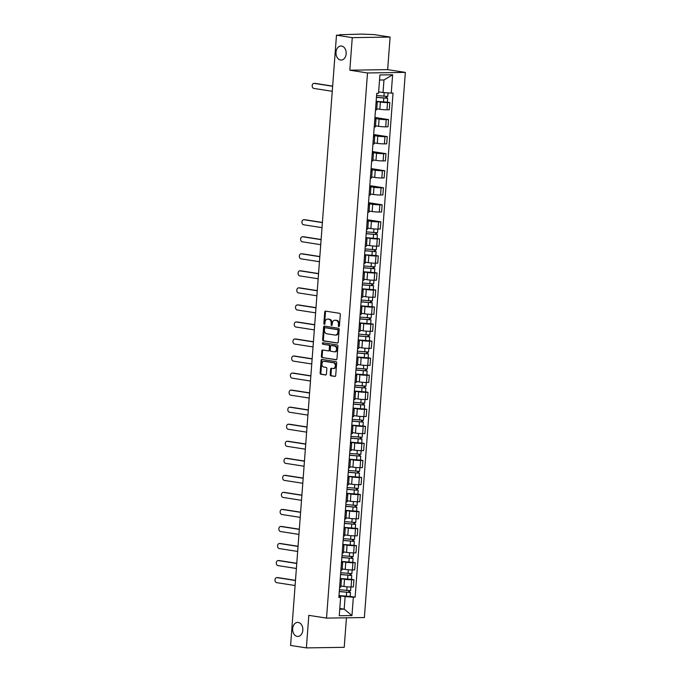 <?xml version="1.0" encoding="UTF-8"?>
<svg xmlns="http://www.w3.org/2000/svg" width="682" height="682" viewBox="0 0 682 682"><rect width="100%" height="100%" fill="white"/><g stroke="black" fill="none" stroke-linecap="round" stroke-linejoin="round"><path stroke-width="1.02" d="M338.835 326.576A0.759 0.546 -90.9 0 0 339.431 325.911L340.292 314.513A1.083 0.784 -90.9 0 0 339.593 313.319L325.578 311.128A1.083 0.784 -90.9 0 0 324.717 312.083L323.856 323.473A0.759 0.546 -90.9 0 0 324.947 323.643L325.058 322.168A3.453 2.506 -90.9 0 1 327.505 319.108A3.453 2.506 -90.9 0 1 327.812 319.125L328.98 319.312A3.453 2.506 -90.9 0 1 331.213 323.132L331.102 324.606A0.759 0.546 -90.9 0 0 332.194 324.777L332.305 323.302A3.453 2.506 -90.9 0 1 334.743 320.242A3.453 2.506 -90.9 0 1 335.058 320.259L336.226 320.446A3.453 2.506 -90.9 0 1 338.46 324.265L338.349 325.74A0.759 0.546 -90.9 0 0 338.835 326.576M298.264 622.427A7.033 5.106 -90.9 0 0 297.633 622.385A7.033 5.106 -90.9 0 0 292.638 629.06A7.033 5.106 -90.9 0 0 297.216 636.408A7.033 5.106 -90.9 0 0 297.846 636.451A7.033 5.106 -90.9 0 0 302.842 629.776A7.033 5.106 -90.9 0 0 298.264 622.427M341.605 46.035A7.033 5.106 -90.9 0 0 340.974 45.992A7.033 5.106 -90.9 0 0 335.979 52.667A7.033 5.106 -90.9 0 0 340.548 60.025A7.033 5.106 -90.9 0 0 341.179 60.067A7.033 5.106 -90.9 0 0 346.175 53.392A7.033 5.106 -90.9 0 0 341.605 46.035M330.216 374.623A1.083 0.784 -90.9 0 0 330.915 375.816L334.845 376.43A1.083 0.784 -90.9 0 0 335.706 375.475L336.661 362.824A1.083 0.784 -90.9 0 0 335.962 361.63L321.947 359.44A1.083 0.784 -90.9 0 0 321.086 360.386L320.131 373.045A1.083 0.784 -90.9 0 0 320.83 374.239L325.578 374.981A1.083 0.784 -90.9 0 0 326.439 374.026L326.849 368.612A1.083 0.784 -90.9 0 0 326.149 367.419L323.797 367.052A2.89 2.097 -90.9 0 1 321.921 364.035A2.89 2.097 -90.9 0 1 323.967 361.298A2.89 2.097 -90.9 0 1 324.223 361.315L333.455 362.756A2.89 2.097 -90.9 0 1 335.331 365.774A2.89 2.097 -90.9 0 1 333.285 368.51A2.89 2.097 -90.9 0 1 333.021 368.493L331.486 368.254A1.083 0.784 -90.9 0 0 330.625 369.201L330.216 374.623L330.975 374.606A1.083 0.784 -90.9 0 0 331.674 375.799L335.229 376.362M349.823 70.203L387.657 69.632L390.104 37.075L352.27 37.646L349.823 70.203L367.513 72.965L326.525 618.105L308.827 615.343L306.38 647.9L290.592 645.436L336.482 35.174L340.685 35.114M352.27 37.646L336.482 35.174M337.36 343.08A1.083 0.784 -90.9 0 0 338.212 342.125L339.167 329.474A1.083 0.784 -90.9 0 0 338.468 328.281L324.453 326.09A1.083 0.784 -90.9 0 0 323.592 327.045L322.637 339.696A1.083 0.784 -90.9 0 0 323.336 340.889L337.547 343.072M337.914 346.149L336.959 358.8A1.083 0.784 -90.9 0 1 336.107 359.755L322.083 357.564A1.083 0.784 -90.9 0 1 321.384 356.371L321.793 350.957A1.083 0.784 -90.9 0 1 322.654 350.002L328.34 350.889A1.083 0.784 -90.9 0 0 329.201 349.943L329.466 346.345A1.083 0.784 -90.9 0 0 328.767 345.152L322.85 344.231A0.759 0.546 -90.9 0 1 322.961 342.731L337.215 344.956A1.083 0.784 -90.9 0 1 337.914 346.149M390.104 37.075L374.316 34.611L362.057 34.1L340.719 34.697M387.657 69.632L405.355 72.394L364.367 617.542L326.525 618.105M306.38 647.9L344.222 647.329L346.439 617.807M376.089 102.198A5.055 0.426 -175.7 0 1 377.257 102.564A5.055 0.426 -175.7 0 1 376.046 102.752M376.788 108.796L379.84 109.273A5.055 0.426 4.3 0 0 386.975 109.793L387.521 102.581A5.055 0.426 -175.7 0 1 380.385 102.061L376.149 101.396M387.521 102.581L389.823 102.547L387.35 102.155M375.501 109.964A5.055 0.426 4.3 0 0 376.711 109.776L377.257 102.564M386.975 109.793L389.286 109.751L389.823 102.547M374.802 119.239A5.055 0.426 -175.7 0 1 375.978 119.606A5.055 0.426 -175.7 0 1 374.768 119.793M374.938 117.457L388.544 119.589L386.234 119.623A5.055 0.426 -175.7 0 1 379.107 119.103L374.87 118.438M374.222 127.005A5.055 0.426 4.3 0 0 375.432 126.818L375.978 119.606M375.509 125.838L378.561 126.315A5.055 0.426 4.3 0 0 385.697 126.835L387.998 126.801L388.544 119.589M373.523 136.281A5.055 0.426 -175.7 0 1 374.691 136.647A5.055 0.426 -175.7 0 1 373.48 136.835M373.659 134.507L387.265 136.63L384.955 136.664A5.055 0.426 -175.7 0 1 377.819 136.144L373.583 135.488M372.943 144.047A5.055 0.426 4.3 0 0 374.154 143.859L374.691 136.647M374.222 142.879L377.282 143.356A5.055 0.426 4.3 0 0 384.409 143.876L386.72 143.842L387.265 136.63M372.244 153.322A5.055 0.426 -175.7 0 1 373.412 153.689A5.055 0.426 -175.7 0 1 372.202 153.876M372.381 151.549L385.978 153.672L383.676 153.706A5.055 0.426 -175.7 0 1 376.541 153.186L372.304 152.529M371.656 161.088A5.055 0.426 4.3 0 0 372.866 160.901L373.412 153.689M372.943 159.92L375.995 160.398A5.055 0.426 4.3 0 0 383.131 160.918L385.441 160.884L385.978 153.672M370.965 170.364A5.055 0.426 -175.7 0 1 372.133 170.73A5.055 0.426 -175.7 0 1 370.923 170.918M371.093 168.59L384.699 170.713L382.389 170.747A5.055 0.426 -175.7 0 1 375.262 170.236L371.025 169.571M370.377 178.13A5.055 0.426 4.3 0 0 371.588 177.942L372.133 170.73M371.664 176.962L374.716 177.439A5.055 0.426 4.3 0 0 381.852 177.959L384.154 177.925L384.699 170.713M369.678 187.414A5.055 0.426 -175.7 0 1 370.846 187.78A5.055 0.426 -175.7 0 1 369.635 187.968M369.815 185.632L383.42 187.755L381.11 187.789A5.055 0.426 -175.7 0 1 373.975 187.277L369.738 186.612M369.098 195.171A5.055 0.426 4.3 0 0 370.309 194.984L370.846 187.78M370.377 194.003L373.438 194.481A5.055 0.426 4.3 0 0 380.565 195.001L382.875 194.967L383.42 187.755M368.399 204.455A5.055 0.426 -175.7 0 1 369.567 204.822A5.055 0.426 -175.7 0 1 368.357 205.009M368.536 202.673L382.133 204.796L379.831 204.839A5.055 0.426 -175.7 0 1 372.696 204.319L368.459 203.654M367.811 212.213A5.055 0.426 4.3 0 0 369.022 212.034L369.567 204.822M369.098 211.053L372.159 211.531A5.055 0.426 4.3 0 0 379.286 212.042L381.596 212.008L382.133 204.796M367.121 221.497A5.055 0.426 -175.7 0 1 368.289 221.863A5.055 0.426 -175.7 0 1 367.078 222.051M367.248 219.715L380.854 221.846L378.544 221.88A5.055 0.426 -175.7 0 1 371.417 221.36L367.18 220.695M366.532 229.263A5.055 0.426 4.3 0 0 367.743 229.075L368.289 221.863M367.82 228.095L370.872 228.572A5.055 0.426 4.3 0 0 378.007 229.084L380.309 229.05L380.854 221.846M365.833 238.538A5.055 0.426 -175.7 0 1 367.001 238.905A5.055 0.426 -175.7 0 1 365.791 239.092M377.103 238.495L379.576 238.888L377.265 238.922A5.055 0.426 -175.7 0 1 370.138 238.402L365.893 237.737M365.254 246.304A5.055 0.426 4.3 0 0 366.464 246.117L367.001 238.905M366.532 245.136L369.593 245.614A5.055 0.426 4.3 0 0 376.72 246.134L379.03 246.1L379.576 238.888M364.555 255.58A5.055 0.426 -175.7 0 1 365.723 255.946A5.055 0.426 -175.7 0 1 364.512 256.134M375.825 255.545L378.288 255.929L375.987 255.963A5.055 0.426 -175.7 0 1 368.851 255.443L364.614 254.778M363.966 263.346A5.055 0.426 4.3 0 0 365.177 263.158L365.723 255.946M365.254 262.178L368.314 262.655A5.055 0.426 4.3 0 0 375.441 263.175L377.751 263.141L378.288 255.929M363.276 272.621A5.055 0.426 -175.7 0 1 364.444 272.988A5.055 0.426 -175.7 0 1 363.233 273.175M374.537 272.587L377.01 272.971L374.699 273.005A5.055 0.426 -175.7 0 1 367.572 272.485L363.336 271.828M362.688 280.387A5.055 0.426 4.3 0 0 363.898 280.2L364.444 272.988M363.975 279.219L367.027 279.697A5.055 0.426 4.3 0 0 374.162 280.217L376.473 280.183L377.01 272.971M361.989 289.662A5.055 0.426 -175.7 0 1 363.156 290.029A5.055 0.426 -175.7 0 1 361.946 290.217M373.259 289.628L375.731 290.012L373.421 290.046A5.055 0.426 -175.7 0 1 366.294 289.526L362.048 288.87M361.409 297.429A5.055 0.426 4.3 0 0 362.619 297.241L363.156 290.029M362.688 296.261L365.748 296.738A5.055 0.426 4.3 0 0 372.875 297.258L375.185 297.224L375.731 290.012M360.71 306.712A5.055 0.426 -175.7 0 1 361.878 307.07A5.055 0.426 -175.7 0 1 360.667 307.258M371.98 306.67L374.444 307.053L372.142 307.088A5.055 0.426 -175.7 0 1 365.006 306.576L360.769 305.911M360.13 314.47A5.055 0.426 4.3 0 0 361.341 314.283L361.878 307.07M361.409 313.302L364.469 313.78A5.055 0.426 4.3 0 0 371.596 314.3L373.907 314.266L374.444 307.053M359.431 323.754A5.055 0.426 -175.7 0 1 360.599 324.12A5.055 0.426 -175.7 0 1 359.388 324.308M370.693 323.711L373.165 324.095L370.855 324.129A5.055 0.426 -175.7 0 1 363.728 323.618L359.491 322.953M358.843 331.512A5.055 0.426 4.3 0 0 360.053 331.324L360.599 324.12M360.13 330.344L363.182 330.821A5.055 0.426 4.3 0 0 370.317 331.341L372.628 331.307L373.165 324.095M358.144 340.795A5.055 0.426 -175.7 0 1 359.32 341.162A5.055 0.426 -175.7 0 1 358.101 341.35M369.414 340.753L371.886 341.136L369.576 341.179A5.055 0.426 -175.7 0 1 362.449 340.659L358.203 339.994M357.564 348.553A5.055 0.426 4.3 0 0 358.775 348.374L359.32 341.162M358.851 347.394L361.903 347.871A5.055 0.426 4.3 0 0 369.039 348.383L371.34 348.349L371.886 341.136M356.865 357.837A5.055 0.426 -175.7 0 1 358.033 358.203A5.055 0.426 -175.7 0 1 356.822 358.391M368.135 357.794L370.607 358.186L368.297 358.221A5.055 0.426 -175.7 0 1 361.162 357.7L356.925 357.036M356.285 365.603A5.055 0.426 4.3 0 0 357.496 365.416L358.033 358.203M357.564 364.435L360.625 364.913A5.055 0.426 4.3 0 0 367.751 365.424L370.062 365.39L370.607 358.186M355.586 374.878A5.055 0.426 -175.7 0 1 356.754 375.245A5.055 0.426 -175.7 0 1 355.544 375.432M366.848 374.836L369.32 375.228L367.01 375.262A5.055 0.426 -175.7 0 1 359.883 374.742L355.646 374.077M354.998 382.645A5.055 0.426 4.3 0 0 356.209 382.457L356.754 375.245M356.285 381.477L359.337 381.954A5.055 0.426 4.3 0 0 366.473 382.474L368.783 382.44L369.32 375.228M354.299 391.92A5.055 0.426 -175.7 0 1 355.475 392.286A5.055 0.426 -175.7 0 1 354.265 392.474M365.569 391.886L368.041 392.269L365.731 392.303A5.055 0.426 -175.7 0 1 358.604 391.783L354.359 391.118M353.719 399.686A5.055 0.426 4.3 0 0 354.93 399.499L355.475 392.286M355.007 398.518L358.059 398.996A5.055 0.426 4.3 0 0 365.194 399.516L367.496 399.482L368.041 392.269M353.02 408.961A5.055 0.426 -175.7 0 1 354.188 409.328A5.055 0.426 -175.7 0 1 352.978 409.515M364.29 408.927L366.763 409.311L364.452 409.345A5.055 0.426 -175.7 0 1 357.317 408.825L353.08 408.168M352.441 416.728A5.055 0.426 4.3 0 0 353.651 416.54L354.188 409.328M353.719 415.56L356.78 416.037A5.055 0.426 4.3 0 0 363.907 416.557L366.217 416.523L366.763 409.311M351.742 426.003A5.055 0.426 -175.7 0 1 352.909 426.369A5.055 0.426 -175.7 0 1 351.699 426.557M363.003 425.969L365.475 426.352L363.174 426.386A5.055 0.426 -175.7 0 1 356.038 425.866L351.801 425.21M351.153 433.769A5.055 0.426 4.3 0 0 352.364 433.582L352.909 426.369M352.441 432.601L355.493 433.079A5.055 0.426 4.3 0 0 362.628 433.599L364.938 433.564L365.475 426.352M350.454 443.053A5.055 0.426 -175.7 0 1 351.631 443.411A5.055 0.426 -175.7 0 1 350.42 443.598M361.724 443.01L364.197 443.394L361.886 443.428A5.055 0.426 -175.7 0 1 354.759 442.916L350.522 442.251M349.875 450.811A5.055 0.426 4.3 0 0 351.085 450.623L351.631 443.411M351.162 449.643L354.214 450.12A5.055 0.426 4.3 0 0 361.349 450.64L363.651 450.606L364.197 443.394M349.175 460.094A5.055 0.426 -175.7 0 1 350.343 460.461A5.055 0.426 -175.7 0 1 349.133 460.648M360.446 460.052L362.918 460.435L360.608 460.469A5.055 0.426 -175.7 0 1 353.472 459.958L349.235 459.293M348.596 467.852A5.055 0.426 4.3 0 0 349.806 467.664L350.343 460.461M349.875 466.684L352.935 467.161A5.055 0.426 4.3 0 0 360.062 467.682L362.372 467.647L362.918 460.435M347.897 477.136A5.055 0.426 -175.7 0 1 349.065 477.502A5.055 0.426 -175.7 0 1 347.854 477.69M359.158 477.093L361.63 477.477L359.329 477.519A5.055 0.426 -175.7 0 1 352.193 476.999L347.956 476.334M347.308 484.902A5.055 0.426 4.3 0 0 348.519 484.714L349.065 477.502M348.596 483.734L351.656 484.211A5.055 0.426 4.3 0 0 358.783 484.723L361.093 484.689L361.63 477.477M346.618 494.177A5.055 0.426 -175.7 0 1 347.786 494.544A5.055 0.426 -175.7 0 1 346.575 494.731M357.88 494.135L360.352 494.527L358.041 494.561A5.055 0.426 -175.7 0 1 350.915 494.041L346.678 493.376M346.03 501.943A5.055 0.426 4.3 0 0 347.24 501.756L347.786 494.544M347.317 500.776L350.369 501.253A5.055 0.426 4.3 0 0 357.504 501.764L359.806 501.73L360.352 494.527M345.331 511.219A5.055 0.426 -175.7 0 1 346.499 511.585A5.055 0.426 -175.7 0 1 345.288 511.773M356.601 511.176L359.073 511.568L356.763 511.602A5.055 0.426 -175.7 0 1 349.627 511.082L345.39 510.417M344.751 518.985A5.055 0.426 4.3 0 0 345.962 518.797L346.499 511.585M346.03 517.817L349.09 518.294A5.055 0.426 4.3 0 0 356.217 518.814L358.527 518.78L359.073 511.568M344.052 528.26A5.055 0.426 -175.7 0 1 345.22 528.627A5.055 0.426 -175.7 0 1 344.009 528.814M355.322 528.226L357.786 528.61L355.484 528.644A5.055 0.426 -175.7 0 1 348.349 528.124L344.112 527.467M343.464 536.026A5.055 0.426 4.3 0 0 344.674 535.839L345.22 528.627M344.751 534.859L347.811 535.336A5.055 0.426 4.3 0 0 354.938 535.856L357.249 535.822L357.786 528.61M342.773 545.302A5.055 0.426 -175.7 0 1 343.941 545.668A5.055 0.426 -175.7 0 1 342.731 545.856M354.035 545.268L356.507 545.651L354.197 545.685A5.055 0.426 -175.7 0 1 347.07 545.165L342.833 544.509M342.185 553.068A5.055 0.426 4.3 0 0 343.396 552.88L343.941 545.668M343.472 551.9L346.524 552.377A5.055 0.426 4.3 0 0 353.66 552.897L355.961 552.863L356.507 545.651M341.486 562.343A5.055 0.426 -175.7 0 1 342.654 562.71A5.055 0.426 -175.7 0 1 341.443 562.897M352.756 562.309L355.228 562.693L352.918 562.727A5.055 0.426 -175.7 0 1 345.791 562.207L341.546 561.55M340.906 570.109A5.055 0.426 4.3 0 0 342.117 569.922L342.654 562.71M342.185 568.941L345.245 569.419A5.055 0.426 4.3 0 0 352.372 569.939L354.683 569.905L355.228 562.693M340.207 579.393A5.055 0.426 -175.7 0 1 341.375 579.76A5.055 0.426 -175.7 0 1 340.165 579.939M351.477 579.35L353.941 579.734L351.639 579.768A5.055 0.426 -175.7 0 1 344.504 579.257L340.267 578.592M339.619 587.151A5.055 0.426 4.3 0 0 340.829 586.963L341.375 579.76M340.906 585.983L343.967 586.46A5.055 0.426 4.3 0 0 351.094 586.98L353.404 586.946L353.941 579.734M378.638 91.84L383.028 92.53L383.975 79.965L379.533 80.033M339.738 609.222L344.18 609.154L345.126 596.597L353.344 597.193L351.963 615.548L339.252 615.735L340.633 597.381L338.852 597.406L376.754 93.34L378.536 93.315L379.908 74.96L392.627 74.773L391.246 93.127L383.028 92.53M353.344 597.193L355.126 597.159L393.028 93.093L391.246 93.127M367.513 72.965L405.355 72.394M339.798 608.472L344.18 609.154L351.963 615.548M338.928 596.426L340.437 596.665L340.633 597.381M345.126 596.597L338.988 595.633M350.19 596.392L355.126 597.159M392.627 74.773L383.975 79.965M339.278 326.363A0.759 0.546 -90.9 0 1 339.099 325.723L339.21 324.248A3.453 2.506 -90.9 0 0 336.976 320.429L336.226 320.446M334.743 320.242L335.501 320.225A3.453 2.506 -90.9 0 1 335.808 320.25L336.976 320.429M327.505 319.108L328.255 319.099A3.453 2.506 -90.9 0 1 328.571 319.116L329.738 319.304A3.453 2.506 -90.9 0 1 331.972 323.123L331.861 324.598A0.759 0.546 -90.9 0 0 332.032 325.229M325.953 311.188A1.083 0.784 -90.9 0 0 325.476 312.066L324.615 323.464A0.759 0.546 -90.9 0 0 324.794 324.103M324.828 326.149A1.083 0.784 -90.9 0 0 324.351 327.028L323.396 339.679A1.083 0.784 -90.9 0 0 324.095 340.881L337.735 343.012M337.991 330.48A0.759 0.546 -90.9 0 0 337.496 329.645L325.195 327.727A0.759 0.546 -90.9 0 0 324.589 328.392L324.479 329.943A3.453 2.506 -90.9 0 0 326.712 333.762L335.118 335.084A3.453 2.506 -90.9 0 0 335.433 335.101A3.453 2.506 -90.9 0 0 337.871 332.04L337.991 330.48L338.749 330.472A0.759 0.546 -90.9 0 0 338.255 329.636L337.496 329.645M325.817 327.718A0.759 0.546 -90.9 0 1 325.953 327.71L338.255 329.636M335.876 335.067A3.453 2.506 -90.9 0 0 336.192 335.092A3.453 2.506 -90.9 0 0 338.63 332.023L337.871 332.04M338.749 330.472L338.63 332.023M336.482 359.687L322.083 357.564M323.029 350.062A1.083 0.784 -90.9 0 0 322.552 350.94L322.143 356.354A1.083 0.784 -90.9 0 0 322.842 357.556M328.528 350.889L329.099 350.88A1.083 0.784 -90.9 0 0 329.952 349.926L330.224 346.337A1.083 0.784 -90.9 0 0 329.525 345.143L322.85 344.231M323.404 342.799A0.759 0.546 -90.9 0 0 323.609 344.214M334.24 351.81A2.89 2.097 -90.9 0 0 334.495 351.835A2.89 2.097 -90.9 0 0 336.55 349.09A2.89 2.097 -90.9 0 0 334.666 346.072L331.418 345.569A1.083 0.784 -90.9 0 0 330.557 346.516L330.284 350.113A1.083 0.784 -90.9 0 0 330.983 351.307L334.24 351.81M334.998 351.801A2.89 2.097 -90.9 0 0 335.254 351.818A2.89 2.097 -90.9 0 0 337.3 349.082A2.89 2.097 -90.9 0 0 335.425 346.064L334.666 346.072M331.981 345.561A1.083 0.784 -90.9 0 1 332.177 345.552L335.425 346.064M331.861 368.314A1.083 0.784 -90.9 0 0 331.384 369.192L330.975 374.606M333.779 368.485A2.89 2.097 -90.9 0 0 334.035 368.502A2.89 2.097 -90.9 0 0 336.09 365.765A2.89 2.097 -90.9 0 0 334.214 362.747L333.455 362.756M324.462 361.315A2.89 2.097 -90.9 0 1 324.726 361.281A2.89 2.097 -90.9 0 1 324.982 361.307L334.214 362.747M322.322 359.499A1.083 0.784 -90.9 0 0 321.844 360.377L320.89 373.028A1.083 0.784 -90.9 0 0 321.589 374.23L325.962 374.912M376.455 97.245L387.649 98.285L387.35 102.215L376.157 101.311M376.447 97.381L387.649 98.285M385.927 96.512L385.799 98.225M332.637 86.273L314.189 83.392A2.532 1.833 -90.9 0 0 313.959 83.374A2.532 1.833 -90.9 0 0 312.168 85.779A2.532 1.833 -90.9 0 0 313.805 88.413L332.262 91.303M376.592 95.523L387.785 96.426L388.049 92.888M314.717 83.383A2.532 1.833 89.1 0 1 314.948 83.357A2.532 1.833 89.1 0 1 315.169 83.374L332.646 86.111M386.907 96.529L386.796 98.046M366.208 233.585L377.393 234.625L377.095 238.555L365.902 237.651M366.2 233.721L377.393 234.625M375.68 232.852L375.552 234.565M322.381 222.613L303.933 219.732A2.532 1.833 -90.9 0 0 303.712 219.715A2.532 1.833 -90.9 0 0 301.913 222.119A2.532 1.833 -90.9 0 0 303.558 224.762L322.006 227.643M366.336 231.863L377.53 232.767L377.811 229.092M304.462 219.723A2.532 1.833 89.1 0 1 304.692 219.698A2.532 1.833 89.1 0 1 304.922 219.715L322.398 222.451M376.66 232.869L376.541 234.386M364.93 250.635L376.114 251.667L375.816 255.597L364.623 254.693M364.913 250.763L376.114 251.667M374.392 249.893L374.265 251.607M321.103 239.655L302.655 236.773A2.532 1.833 -90.9 0 0 302.424 236.756A2.532 1.833 -90.9 0 0 300.634 239.16A2.532 1.833 -90.9 0 0 302.279 241.803L320.728 244.685M365.058 248.904L376.251 249.808L376.532 246.134M303.183 236.765A2.532 1.833 89.1 0 1 303.413 236.748A2.532 1.833 89.1 0 1 303.635 236.756L321.12 239.493M375.381 249.919L375.262 251.436M363.642 267.676L374.827 268.708L374.537 272.647L363.336 271.743M363.634 267.804L374.827 268.708M373.114 266.935L372.986 268.657M319.824 256.696L301.376 253.815A2.532 1.833 -90.9 0 0 301.146 253.798A2.532 1.833 -90.9 0 0 299.347 256.202A2.532 1.833 -90.9 0 0 300.992 258.845L319.44 261.726M363.77 265.946L374.972 266.85L375.245 263.175M301.904 253.806A2.532 1.833 89.1 0 1 302.126 253.789A2.532 1.833 89.1 0 1 302.356 253.806L319.832 256.534M374.094 266.96L373.983 268.478M362.364 284.718L373.548 285.749L373.25 289.688L362.057 288.784M362.355 284.846L373.548 285.749M371.835 283.976L371.707 285.698M318.537 273.746L300.089 270.856A2.532 1.833 -90.9 0 0 299.867 270.848A2.532 1.833 -90.9 0 0 298.068 273.243A2.532 1.833 -90.9 0 0 299.713 275.886L318.162 278.767M362.492 282.987L373.685 283.9L373.966 280.217M300.626 270.848A2.532 1.833 89.1 0 1 300.847 270.831A2.532 1.833 89.1 0 1 301.077 270.848L318.554 273.576M372.815 284.002L372.704 285.519M361.085 301.759L372.27 302.799L371.971 306.73L360.778 305.826M361.068 301.887L372.27 302.799M370.556 301.018L370.42 302.74M317.258 290.788L298.81 287.906A2.532 1.833 -90.9 0 0 298.58 287.889A2.532 1.833 -90.9 0 0 296.789 290.285A2.532 1.833 -90.9 0 0 298.435 292.928L316.883 295.809M361.213 300.037L372.406 300.941L372.687 297.258M299.338 287.898A2.532 1.833 89.1 0 1 299.568 287.872A2.532 1.833 89.1 0 1 299.79 287.889L317.275 290.617M371.537 301.043L371.417 302.561M359.798 318.801L370.982 319.841L370.693 323.771L359.491 322.867M359.789 318.937L370.982 319.841M369.269 318.059L369.141 319.781M315.979 307.829L297.531 304.948A2.532 1.833 -90.9 0 0 297.301 304.931A2.532 1.833 -90.9 0 0 295.511 307.326A2.532 1.833 -90.9 0 0 297.147 309.969L315.604 312.85M359.934 317.079L371.127 317.983L371.4 314.3M298.06 304.939A2.532 1.833 89.1 0 1 298.281 304.914A2.532 1.833 89.1 0 1 298.511 304.931L315.988 307.659M370.249 318.085L370.138 319.602M358.519 335.842L369.704 336.882L369.405 340.812L358.212 339.909M358.51 335.979L369.704 336.882M367.99 335.109L367.862 336.823M314.7 324.871L296.244 321.989A2.532 1.833 -90.9 0 0 296.022 321.972A2.532 1.833 -90.9 0 0 294.223 324.368A2.532 1.833 -90.9 0 0 295.869 327.01L314.317 329.892M358.647 334.12L369.849 335.024L370.121 331.341M296.781 321.981A2.532 1.833 89.1 0 1 297.002 321.955A2.532 1.833 89.1 0 1 297.233 321.972L314.709 324.7M368.971 335.126L368.86 336.644M357.24 352.884L368.425 353.924L368.127 357.854L356.933 356.95M357.232 353.02L368.425 353.924M366.711 352.151L366.575 353.864M313.413 341.912L294.965 339.031A2.532 1.833 -90.9 0 0 294.735 339.014A2.532 1.833 -90.9 0 0 292.945 341.418A2.532 1.833 -90.9 0 0 294.59 344.052L313.038 346.942M357.368 351.162L368.561 352.065L368.843 348.391M295.494 339.022A2.532 1.833 89.1 0 1 295.724 338.997A2.532 1.833 89.1 0 1 295.945 339.014L313.43 341.75M367.692 352.168L367.572 353.685M355.953 369.925L367.146 370.965L366.848 374.895L355.654 373.992M355.944 370.062L367.146 370.965M365.424 369.192L365.296 370.906M312.134 358.954L293.686 356.072A2.532 1.833 -90.9 0 0 293.456 356.055A2.532 1.833 -90.9 0 0 291.666 358.459A2.532 1.833 -90.9 0 0 293.303 361.102L311.759 363.983M356.089 368.203L367.283 369.107L367.555 365.433M294.215 356.064A2.532 1.833 89.1 0 1 294.445 356.038A2.532 1.833 89.1 0 1 294.667 356.055L312.143 358.792M366.405 369.209L366.294 370.727M354.674 386.975L365.859 388.007L365.569 391.937L354.367 391.033M354.666 387.103L365.859 388.007M364.145 386.234L364.018 387.947M310.856 375.995L292.399 373.114A2.532 1.833 -90.9 0 0 292.177 373.097A2.532 1.833 -90.9 0 0 290.379 375.501A2.532 1.833 -90.9 0 0 292.024 378.143L310.472 381.025M354.802 385.245L366.004 386.148L366.277 382.474M292.936 373.105A2.532 1.833 89.1 0 1 293.158 373.088A2.532 1.833 89.1 0 1 293.388 373.097L310.864 375.833M365.126 386.259L365.015 387.777M353.395 404.017L364.58 405.048L364.282 408.987L353.088 408.083M353.387 404.145L364.58 405.048M362.867 403.275L362.73 404.997M309.568 393.037L291.12 390.155A2.532 1.833 -90.9 0 0 290.89 390.138A2.532 1.833 -90.9 0 0 289.1 392.542A2.532 1.833 -90.9 0 0 290.745 395.185L309.193 398.066M353.523 402.286L364.717 403.19L364.998 399.516M291.649 390.147A2.532 1.833 89.1 0 1 291.879 390.13A2.532 1.833 89.1 0 1 292.109 390.147L309.585 392.875M363.847 403.301L363.728 404.818M352.108 421.058L363.301 422.09L363.003 426.028L351.81 425.125M352.1 421.186L363.301 422.09M361.579 420.317L361.451 422.039M308.29 410.087L289.841 407.197A2.532 1.833 -90.9 0 0 289.611 407.188A2.532 1.833 -90.9 0 0 287.821 409.584A2.532 1.833 -90.9 0 0 289.458 412.226L307.914 415.108M352.244 419.328L363.438 420.24L363.711 416.557M290.37 407.188A2.532 1.833 89.1 0 1 290.6 407.171A2.532 1.833 89.1 0 1 290.822 407.188L308.298 409.916M362.56 420.342L362.449 421.86M350.829 438.1L362.014 439.14L361.724 443.07L350.522 442.166M350.821 438.228L362.014 439.14M360.301 437.358L360.173 439.08M307.011 427.128L288.554 424.247A2.532 1.833 -90.9 0 0 288.333 424.23A2.532 1.833 -90.9 0 0 286.534 426.625A2.532 1.833 -90.9 0 0 288.179 429.268L306.627 432.149M350.957 436.378L362.159 437.281L362.432 433.599M289.091 424.238A2.532 1.833 89.1 0 1 289.313 424.213A2.532 1.833 89.1 0 1 289.543 424.23L307.019 426.958M361.281 437.384L361.17 438.901M349.551 455.141L360.735 456.181L360.437 460.111L349.244 459.208M349.542 455.278L360.735 456.181M359.022 454.4L358.894 456.122M305.724 444.17L287.275 441.288A2.532 1.833 -90.9 0 0 287.054 441.271A2.532 1.833 -90.9 0 0 285.255 443.667A2.532 1.833 -90.9 0 0 286.9 446.309L305.348 449.191M349.678 453.419L360.872 454.323L361.153 450.64M287.804 441.28A2.532 1.833 89.1 0 1 288.034 441.254A2.532 1.833 89.1 0 1 288.264 441.271L305.741 443.999M360.002 454.425L359.883 455.943M348.272 472.183L359.457 473.223L359.158 477.153L347.965 476.249M348.255 472.319L359.457 473.223M357.735 471.45L357.607 473.163M304.445 461.211L285.997 458.33A2.532 1.833 -90.9 0 0 285.767 458.313A2.532 1.833 -90.9 0 0 283.976 460.708A2.532 1.833 -90.9 0 0 285.622 463.351L304.07 466.232M348.4 470.461L359.593 471.364L359.866 467.682M286.525 458.321A2.532 1.833 89.1 0 1 286.755 458.295A2.532 1.833 89.1 0 1 286.977 458.313L304.453 461.041M358.715 471.467L358.604 472.984M346.985 489.224L358.169 490.264L357.88 494.194L346.678 493.291M346.976 489.361L358.169 490.264M356.456 488.491L356.328 490.205M303.166 478.252L284.718 475.371A2.532 1.833 -90.9 0 0 284.488 475.354A2.532 1.833 -90.9 0 0 282.689 477.758A2.532 1.833 -90.9 0 0 284.334 480.392L302.782 483.282M347.112 487.502L358.314 488.406L358.587 484.732M285.247 475.363A2.532 1.833 89.1 0 1 285.468 475.337A2.532 1.833 89.1 0 1 285.698 475.354L303.175 478.091M357.436 488.508L357.325 490.026M345.706 506.266L356.891 507.306L356.592 511.236L345.399 510.332M345.697 506.402L356.891 507.306M355.177 505.533L355.049 507.246M301.879 495.294L283.431 492.413A2.532 1.833 -90.9 0 0 283.209 492.395A2.532 1.833 -90.9 0 0 281.41 494.8A2.532 1.833 -90.9 0 0 283.056 497.442L301.504 500.324M345.834 504.544L357.027 505.447L357.308 501.773M283.959 492.404A2.532 1.833 89.1 0 1 284.189 492.378A2.532 1.833 89.1 0 1 284.42 492.395L301.896 495.132M356.157 505.55L356.038 507.076M344.427 523.316L355.612 524.347L355.313 528.277L344.12 527.374M344.41 523.444L355.612 524.347M353.89 522.574L353.762 524.288M300.6 512.335L282.152 509.454A2.532 1.833 -90.9 0 0 281.922 509.437A2.532 1.833 -90.9 0 0 280.132 511.841A2.532 1.833 -90.9 0 0 281.777 514.484L300.225 517.365M344.555 521.585L355.748 522.489L356.03 518.814M282.68 509.445A2.532 1.833 89.1 0 1 282.911 509.428A2.532 1.833 89.1 0 1 283.132 509.437L300.617 512.173M354.87 522.6L354.759 524.117M343.14 540.357L354.325 541.389L354.035 545.327L342.833 544.424M343.131 540.485L354.325 541.389M352.611 539.615L352.483 541.337M299.321 529.377L280.873 526.495A2.532 1.833 -90.9 0 0 280.643 526.478A2.532 1.833 -90.9 0 0 278.844 528.882A2.532 1.833 -90.9 0 0 280.49 531.525L298.938 534.407M343.268 538.627L354.47 539.53L354.742 535.856M281.402 526.487A2.532 1.833 89.1 0 1 281.623 526.47A2.532 1.833 89.1 0 1 281.854 526.487L299.33 529.215M353.591 539.641L353.481 541.158M341.861 557.399L353.046 558.43L352.747 562.369L341.554 561.465M341.853 557.526L353.046 558.43M351.332 556.657L351.204 558.379M298.034 546.427L279.586 543.537A2.532 1.833 -90.9 0 0 279.364 543.528A2.532 1.833 -90.9 0 0 277.565 545.924A2.532 1.833 -90.9 0 0 279.211 548.567L297.659 551.448M341.989 555.668L353.182 556.58L353.464 552.897M280.123 543.528A2.532 1.833 89.1 0 1 280.345 543.511A2.532 1.833 89.1 0 1 280.575 543.528L298.051 546.256M352.313 556.683L352.193 558.2M340.582 574.44L351.767 575.48L351.469 579.41L340.275 578.507M340.565 574.568L351.767 575.48M350.045 573.698L349.917 575.42M296.755 563.468L278.307 560.587A2.532 1.833 -90.9 0 0 278.077 560.57A2.532 1.833 -90.9 0 0 276.287 562.965A2.532 1.833 -90.9 0 0 277.932 565.608L296.38 568.49M340.71 572.718L351.903 573.622L352.185 569.939M278.836 560.578A2.532 1.833 89.1 0 1 279.066 560.553A2.532 1.833 89.1 0 1 279.288 560.57L296.772 563.298M351.034 573.724L350.915 575.241M339.295 591.482L350.48 592.522L350.19 596.452L338.988 595.548M339.286 591.618L350.48 592.522M348.766 590.74L348.638 592.462M295.477 580.51L277.028 577.628A2.532 1.833 -90.9 0 0 276.798 577.611A2.532 1.833 -90.9 0 0 274.999 580.007A2.532 1.833 -90.9 0 0 276.645 582.65L295.093 585.531M339.431 589.76L350.625 590.663L350.898 586.98M277.557 577.62A2.532 1.833 89.1 0 1 277.779 577.594A2.532 1.833 89.1 0 1 278.009 577.611L295.485 580.339M349.747 590.765L349.636 592.283M352.372 569.939L352.918 562.727M353.66 552.897L354.197 545.685M354.938 535.856L355.484 528.644M356.217 518.814L356.763 511.602M357.504 501.764L358.041 494.561M358.783 484.723L359.329 477.519M360.062 467.682L360.608 460.469M361.349 450.64L361.886 443.428M362.628 433.599L363.174 426.386M363.907 416.557L364.452 409.345M365.194 399.516L365.731 392.303M366.473 382.474L367.01 375.262M367.751 365.424L368.297 358.221M369.039 348.383L369.576 341.179M370.317 331.341L370.855 324.129M371.596 314.3L372.142 307.088M372.875 297.258L373.421 290.046M374.162 280.217L374.699 273.005M375.441 263.175L375.987 255.963M376.72 246.134L377.265 238.922M378.007 229.084L378.544 221.88M379.286 212.042L379.831 204.839M380.565 195.001L381.11 187.789M381.852 177.959L382.389 170.747M383.131 160.918L383.676 153.706M384.409 143.876L384.955 136.664M385.697 126.835L386.234 119.623M351.094 586.98L351.639 579.768M343.967 586.46L344.504 579.257M345.245 569.419L345.791 562.207M346.524 552.377L347.07 545.165M347.811 535.336L348.349 528.124M349.09 518.294L349.627 511.082M350.369 501.253L350.915 494.041M351.656 484.211L352.193 476.999M352.935 467.161L353.472 459.958M354.214 450.12L354.759 442.916M355.493 433.079L356.038 425.866M356.78 416.037L357.317 408.825M358.059 398.996L358.604 391.783M359.337 381.954L359.883 374.742M360.625 364.913L361.162 357.7M361.903 347.871L362.449 340.659M363.182 330.821L363.728 323.618M364.469 313.78L365.006 306.576M365.748 296.738L366.294 289.526M367.027 279.697L367.572 272.485M368.314 262.655L368.851 255.443M369.593 245.614L370.138 238.402M370.872 228.572L371.417 221.36M372.159 211.531L372.696 204.319M373.438 194.481L373.975 187.277M374.716 177.439L375.262 170.236M375.995 160.398L376.541 153.186M377.282 143.356L377.819 136.144M378.561 126.315L379.107 119.103M379.84 109.273L380.385 102.061M339.21 324.248L338.46 324.265M335.808 320.25L335.058 320.259M331.861 324.598L331.102 324.606M331.972 323.123L331.213 323.132M329.738 319.304L328.98 319.312M328.571 319.116L327.812 319.125M324.615 323.464L323.856 323.473M325.476 312.066L324.717 312.083M339.099 325.723L338.349 325.74M324.095 340.881L323.336 340.889M323.396 339.679L322.637 339.696M324.351 327.028L323.592 327.045M325.953 327.71L325.195 327.727M322.143 356.354L321.384 356.371M322.552 350.94L321.793 350.957M329.952 349.926L329.201 349.943M330.224 346.337L329.466 346.345M329.525 345.143L328.767 345.152M332.177 345.552L331.418 345.569M331.384 369.192L330.625 369.201M324.982 361.307L324.223 361.315M321.589 374.23L320.83 374.239M320.89 373.028L320.131 373.045M321.844 360.377L321.086 360.386M331.674 375.799L330.915 375.816M383.787 98.208L383.489 102.138M384.205 92.616L383.923 96.35M315.169 83.374L314.189 83.392M373.531 234.548L373.233 238.478M373.958 228.922L373.668 232.69M304.922 219.715L303.933 219.732M372.253 251.59L371.954 255.528M372.67 245.963L372.389 249.731M303.635 236.756L302.655 236.773M370.965 268.631L370.676 272.57M371.392 263.005L371.11 266.781M302.356 253.806L301.376 253.815M369.687 285.681L369.388 289.611M370.113 280.046L369.823 283.823M301.077 270.848L300.089 270.856M368.408 302.723L368.11 306.653M368.826 297.088L368.544 300.864M299.79 287.889L298.81 287.906M367.121 319.764L366.831 323.694M367.547 314.129L367.266 317.906M298.511 304.931L297.531 304.948M365.842 336.806L365.543 340.736M366.268 331.171L365.987 334.947M297.233 321.972L296.244 321.989M364.563 353.847L364.265 357.777M364.989 348.212L364.7 351.989M295.945 339.014L294.965 339.031M363.284 370.889L362.986 374.819M363.702 365.262L363.421 369.03M294.667 356.055L293.686 356.072M361.997 387.93L361.707 391.869M362.423 382.304L362.142 386.072M293.388 373.097L292.399 373.114M360.718 404.972L360.42 408.91M361.145 399.345L360.855 403.122M292.109 390.147L291.12 390.155M359.44 422.022L359.141 425.952M359.857 416.387L359.576 420.163M290.822 407.188L289.841 407.197M358.152 439.063L357.862 442.993M358.579 433.428L358.297 437.205M289.543 424.23L288.554 424.247M356.874 456.105L356.575 460.035M357.3 450.47L357.01 454.246M288.264 441.271L287.275 441.288M355.595 473.146L355.296 477.076M356.013 467.511L355.731 471.288M286.977 458.313L285.997 458.33M354.308 490.188L354.018 494.118M354.734 484.552L354.452 488.329M285.698 475.354L284.718 475.371M353.029 507.229L352.73 511.159M353.455 501.602L353.165 505.371M284.42 492.395L283.431 492.413M351.75 524.27L351.452 528.209M352.168 518.644L351.886 522.412M283.132 509.437L282.152 509.454M350.463 541.312L350.173 545.25M350.889 535.685L350.608 539.462M281.854 526.487L280.873 526.495M349.184 558.362L348.886 562.292M349.61 552.727L349.32 556.503M280.575 543.528L279.586 543.537M347.905 575.403L347.607 579.333M348.323 569.768L348.042 573.545M279.288 560.57L278.307 560.587M346.618 592.445L346.328 596.375M347.044 586.81L346.763 590.586M278.009 577.611L277.028 577.628M339.994 35.123L340.037 34.509M325.885 327.71L325.126 327.718M336.192 335.092L335.433 335.101M329.193 350.889L328.434 350.898M335.254 351.818L334.495 351.835M332.074 345.552L331.324 345.561M334.035 368.502L333.285 368.51M324.726 361.281L323.967 361.298M314.948 83.357L313.959 83.374M304.692 219.698L303.712 219.715M303.413 236.748L302.424 236.756M302.126 253.789L301.146 253.798M300.847 270.831L299.867 270.848M299.568 287.872L298.58 287.889M298.281 304.914L297.301 304.931M297.002 321.955L296.022 321.972M295.724 338.997L294.735 339.014M294.445 356.038L293.456 356.055M293.158 373.088L292.177 373.097M291.879 390.13L290.89 390.138M290.6 407.171L289.611 407.188M289.313 424.213L288.333 424.23M288.034 441.254L287.054 441.271M286.755 458.295L285.767 458.313M285.468 475.337L284.488 475.354M284.189 492.378L283.209 492.395M282.911 509.428L281.922 509.437M281.623 526.47L280.643 526.478M280.345 543.511L279.364 543.528M279.066 560.553L278.077 560.57M277.779 577.594L276.798 577.611"/></g></svg>
